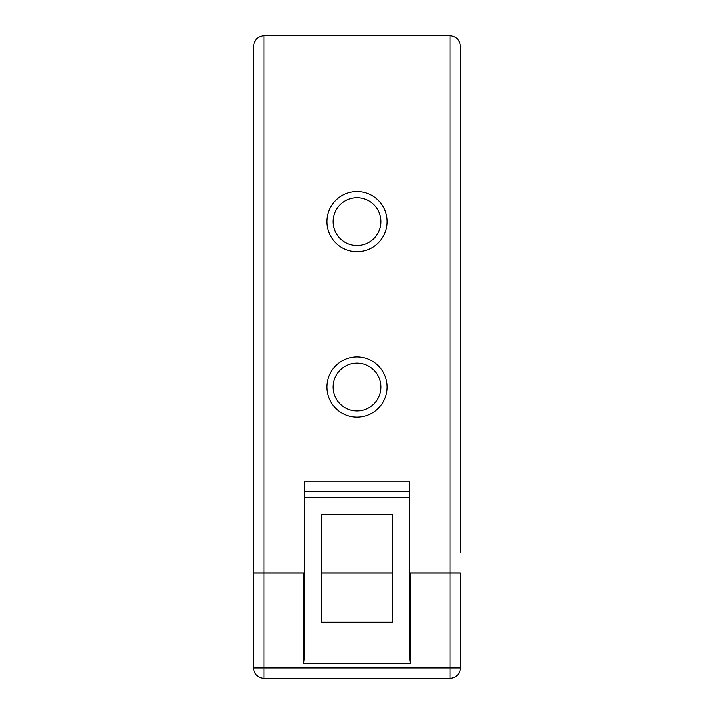 <?xml version="1.0" encoding="UTF-8"?>
<svg xmlns="http://www.w3.org/2000/svg" width="714" height="714" viewBox="0 0 714 714"><rect width="100%" height="100%" fill="white"/><g stroke="black" fill="none" stroke-linecap="round" stroke-linejoin="round"><path stroke-width="1.07" d="M304.512 649.901C304.459 657.648 304.128 662.181 303.539 663.493L410.461 663.493C409.872 662.181 409.541 657.648 409.488 649.901L409.488 497.292L304.512 497.292L304.512 649.901M392.638 622.242L321.362 622.242L321.362 514.375L392.638 514.375L392.638 622.242M253.675 572.994L253.675 46.044C254.327 39.806 257.781 36.36 264.01 35.7L264.01 572.994L253.675 572.994L253.675 201.571M253.675 118.952L253.675 130.18M460.325 552.306L460.325 46.044C459.673 39.806 456.219 36.36 449.99 35.7L264.01 35.7M460.325 572.994L409.488 572.994M304.512 572.994L264.01 572.994M326.923 221.67A30.077 30.077 0 0 0 372.039 247.722A30.077 30.077 0 0 0 372.039 195.627A30.077 30.077 0 0 0 326.923 221.67M326.923 387.015A30.077 30.077 0 0 0 372.039 413.067A30.077 30.077 0 0 0 372.039 360.972A30.077 30.077 0 0 0 326.923 387.015M460.325 130.18L460.325 118.952M333.117 387.015A23.883 23.883 0 0 0 368.942 407.703A23.883 23.883 0 0 0 368.942 366.336A23.883 23.883 0 0 0 333.117 387.015M333.117 221.67A23.883 23.883 0 0 0 368.942 242.358A23.883 23.883 0 0 0 368.942 200.991A23.883 23.883 0 0 0 333.117 221.67M449.99 573.11L460.325 573.11L460.325 667.956A10.344 10.344 0 0 1 449.99 678.3L264.01 678.3L264.01 667.956L253.675 667.956L253.675 573.11L264.01 573.11L264.01 667.956L449.99 667.956L449.99 573.11L410.541 573.11L410.461 663.493M410.541 663.574L303.459 663.574L303.459 573.11L264.01 573.11M303.459 573.11L304.512 573.11M392.638 573.11L321.362 573.11M409.488 573.11L410.541 573.11M253.675 667.956A10.344 10.344 0 0 0 264.01 678.3A10.344 10.344 0 0 1 253.675 667.956M304.512 491.33L409.488 491.33L409.488 481.789L304.512 481.789L304.512 497.292M409.488 491.33L409.488 497.292M392.638 572.994L321.362 572.994M449.99 572.994L449.99 35.7M460.325 667.956L449.99 667.956L449.99 678.3A10.344 10.344 0 0 0 460.325 667.956"/></g></svg>
